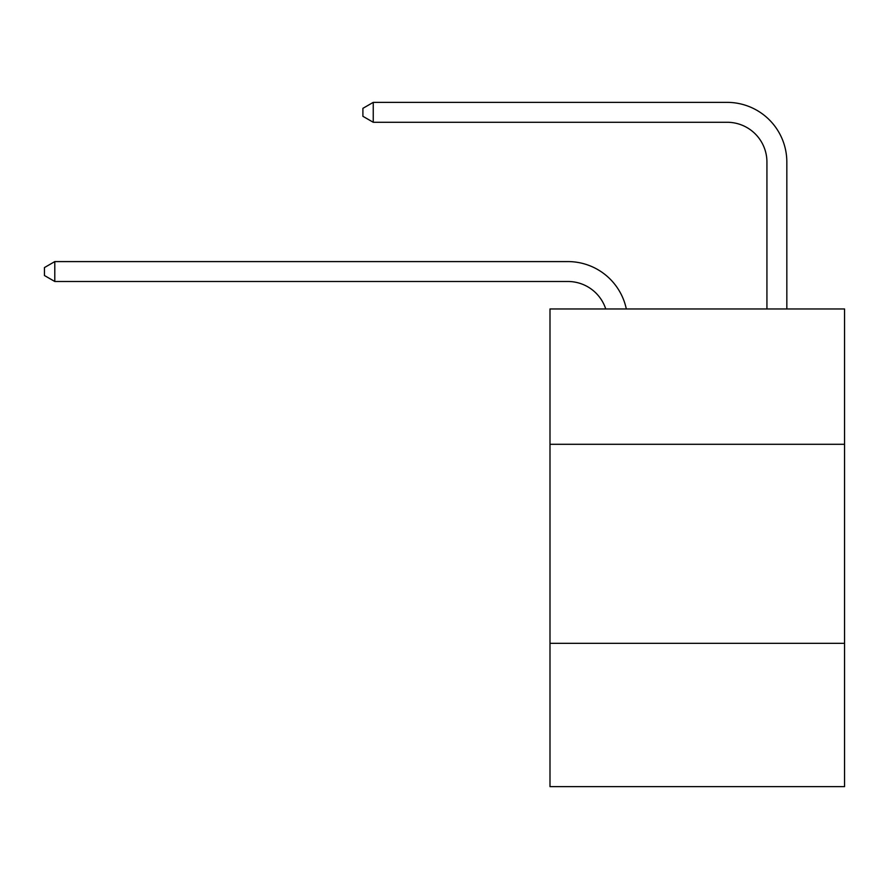 <?xml version="1.0" encoding="UTF-8"?>
<svg xmlns="http://www.w3.org/2000/svg" width="889" height="889" viewBox="0 0 889 889"><rect width="100%" height="100%" fill="white"/><g stroke="black" fill="none" stroke-linecap="round" stroke-linejoin="round"><path stroke-width="1.33" d="M844.55 444.3L844.55 308.961L549.991 308.961L549.991 444.3L844.55 444.3L844.55 786.632L549.991 786.632L549.991 444.3M844.55 643.336L549.991 643.336M567.893 281.491A39.805 39.805 -34.2 0 1 605.742 308.961A39.805 39.805 -36.4 0 0 567.893 281.491L54.796 281.491L44.45 275.523L44.45 267.567L54.796 261.588L567.893 261.588A59.707 59.707 145.8 0 1 626.323 308.961M766.929 308.961L766.929 162.076A39.805 39.805 140 0 0 727.124 122.271L373.247 122.271L362.901 116.303L362.901 108.336L373.247 102.368L727.124 102.368A59.707 59.707 44.8 0 1 786.832 162.076L786.832 308.961M54.796 261.588L567.893 261.588L54.796 261.588L567.893 261.588L54.796 261.588L54.796 281.491M766.929 162.076A39.805 39.805 -135.2 0 0 727.124 122.271A39.805 39.805 -135.2 0 1 766.929 162.076A39.805 39.805 -135.2 0 0 727.124 122.271A39.805 39.805 -135.2 0 1 766.929 162.076A39.805 39.805 -135.2 0 0 727.124 122.271M373.247 102.368L373.247 122.271"/></g></svg>
